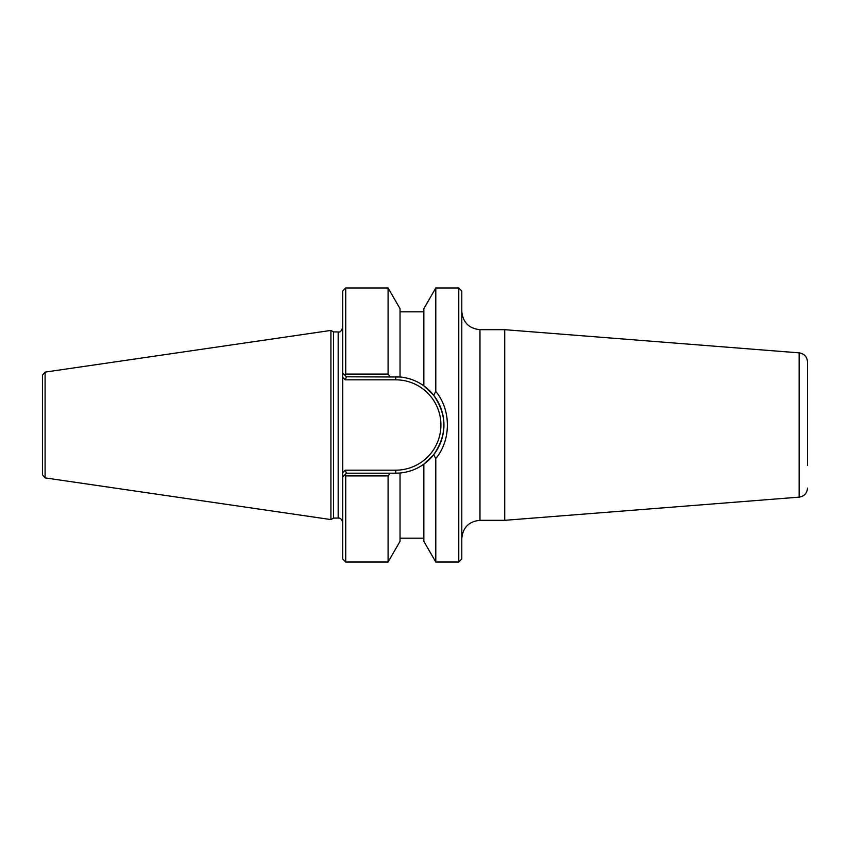 <?xml version="1.0" encoding="UTF-8"?>
<svg xmlns="http://www.w3.org/2000/svg" width="850" height="850" viewBox="0 0 850 850"><rect width="100%" height="100%" fill="white"/><g stroke="black" fill="none" stroke-linecap="round" stroke-linejoin="round"><path stroke-width="1.27" d="M461.805 311.525C462.953 322.479 469.009 328.525 479.963 329.683L504.719 329.683L504.719 520.317L479.963 520.317L479.963 329.683M458.777 562.02L461.805 558.992L461.805 291.008L458.777 287.98L458.777 562.02L435.795 562.02L435.795 458.522C451.244 440.119 451.244 409.881 435.795 391.478L433.638 395.218L423.853 385.847L433.638 395.218C447.281 415.076 447.281 434.924 433.638 454.782A48.195 48.195 0 0 0 423.853 385.847L423.853 308.656L435.795 287.98L458.777 287.98M504.719 329.683L799.138 352.856C804.27 353.706 807.054 356.724 807.5 361.909L807.5 465.364M390.129 376.805L388.089 374.085L345.737 374.085L344.632 374.935L342.709 373.022L342.709 377.304L342.709 373.022L346.492 376.805L400.031 376.996A48.195 48.195 0 0 0 395.749 376.805L395.749 379.833A45.167 45.167 0 0 1 440.916 425A45.167 45.167 0 0 1 395.749 470.167L345.238 470.167L346.492 473.195L395.749 473.195L395.749 470.167M345.737 374.085L345.737 287.98L342.709 291.008L342.709 377.304L345.238 379.833L346.492 376.805M345.238 470.167L342.709 472.696L342.709 476.978L344.632 475.065L342.709 476.978L342.709 472.696L342.709 476.978L346.492 473.195M431.024 457.842L423.853 464.153A48.195 48.195 0 0 0 433.404 455.079M388.089 374.085L388.089 287.98L400.031 308.656L400.031 376.996C408.776 377.825 416.712 380.779 423.853 385.847M435.795 562.02L423.853 541.344L423.853 464.153L433.638 454.782L435.795 458.522M423.853 464.153C416.712 469.221 408.776 472.175 400.031 473.004L395.749 473.195M342.709 472.696L342.709 377.304M342.709 476.978L342.709 558.992L345.737 562.02L345.737 475.915L388.089 475.915L390.129 473.195M333.529 518.064L333.529 331.936L330.916 330.427L330.916 519.573L333.529 518.064L338.172 518.064C340.382 517.82 341.891 519.329 342.709 522.601M338.172 518.064L338.172 331.936L333.529 331.936M435.795 287.98L435.795 391.478M344.632 475.065L345.737 475.915M345.737 562.02L388.089 562.02L388.089 475.915M42.5 383.308L42.5 425M45.093 372.109L42.5 375.105L42.5 474.895L45.093 477.891L45.093 372.109L330.916 330.427M388.089 562.02L400.031 541.344L400.031 473.004M799.138 352.856L799.138 497.144C804.27 496.294 807.054 493.287 807.5 488.091M345.238 379.833L395.749 379.833M479.963 520.317C468.934 521.401 462.889 527.457 461.805 538.475M799.138 497.144L504.719 520.317M338.172 331.936C339.957 332.573 341.466 331.064 342.709 327.399M45.093 477.891L330.916 519.573M345.737 287.98L388.089 287.98M423.853 311.812L400.031 311.812M423.853 538.188L400.031 538.188"/></g></svg>
